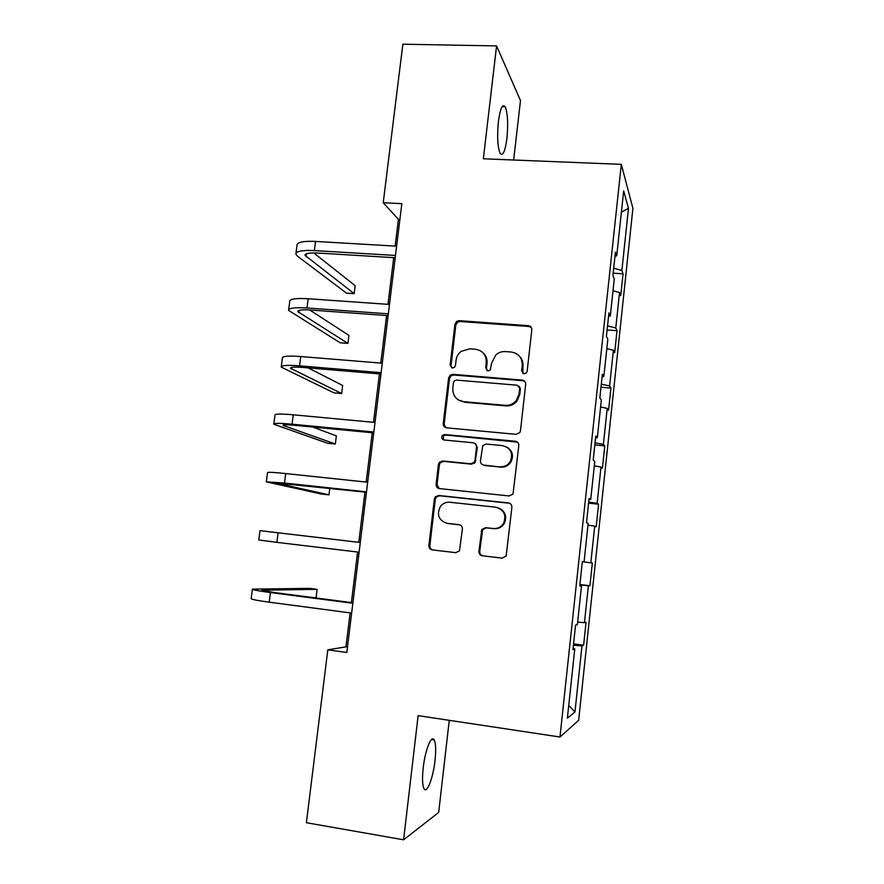 <?xml version="1.0" encoding="UTF-8"?>
<svg xmlns="http://www.w3.org/2000/svg" width="884" height="884" viewBox="0 0 884 884"><rect width="100%" height="100%" fill="white"/><g stroke="black" fill="none" stroke-linecap="round" stroke-linejoin="round"><path stroke-width="1.33" d="M524.101 373.822L526.488 372.827L527.151 371.302L531.803 329.842C531.825 327.467 530.676 326.074 528.345 325.677L459.194 320.671L456.818 321.279L454.951 324.229L450.144 365.059L452.486 367.976L454.431 367.368L455.459 365.49L456.089 360.186C456.564 356.617 458.232 353.688 461.083 351.412L469.713 348.804L475.437 349.257C482.786 350.572 486.399 355.025 486.277 362.606L485.67 367.943L488.045 370.882L490.2 370.098L491.67 363.037L495.825 354.948C498.609 352.495 501.814 351.368 505.449 351.578L511.25 352.031C518.698 353.368 522.378 357.854 522.289 365.49L521.682 370.86L524.101 373.822M434.983 760.759C436.099 750.317 435.823 743.378 434.154 739.93C431.447 734.416 425.149 750.063 423.215 767.787C422.099 778.34 422.364 785.324 424.033 788.705C426.906 794.219 433.149 777.887 434.983 760.759M506.919 138.434C508.3 123.627 507.714 113.064 505.151 106.732C502.477 103.538 500.222 108.489 498.399 121.561C497.018 136.6 497.604 147.197 500.156 153.341C502.886 156.424 505.14 151.451 506.919 138.434M478.929 551.34C478.885 553.793 480.034 555.274 482.377 555.793L502.189 558.124L506.167 555.959L511.88 507.339C511.913 504.897 510.753 503.427 508.399 502.93L438.652 495.471L435.248 496.907L434.376 498.996L428.895 545.494C428.851 547.914 429.967 549.384 432.265 549.892L455.746 552.655L459.47 550.854L462.398 529.074C462.431 526.643 461.304 525.173 458.984 524.676L447.326 523.361C438.619 520.444 436.342 514.753 440.486 506.289C442.928 503.316 446.033 501.968 449.79 502.245L495.714 507.206C503.902 509.593 506.554 514.886 503.681 523.096C501.272 527.008 497.803 528.809 493.294 528.522L485.581 527.66L481.791 529.538L478.929 551.34L479.736 551.439C479.692 553.881 480.841 555.362 483.172 555.881L502.366 558.147M513.648 160.004L520.488 100.566L496.576 45.913L483.349 158.788L621.319 164.347L559.97 737.013L418.132 715.631L403.59 839.8L306.383 822.717L327.809 649.828L346.804 652.491L401.833 203.663L383.225 202.734L398.408 219.331L395.126 246.072M496.576 45.913L402.872 44.2L383.225 202.734M516.112 434.331L519.792 432.585L520.477 430.751L525.682 384.33C525.715 381.932 524.555 380.518 522.223 380.087L452.884 374.341L450.078 375.247L448.63 377.888L443.249 423.591C443.204 425.966 444.321 427.381 446.597 427.834L516.112 434.331M518.809 445.569L513.04 493.979L509.184 495.957L439.458 488.598C437.171 488.123 436.055 486.675 436.11 484.277L438.431 464.52L439.425 462.288L442.707 460.984L470.719 463.791L474.211 462.255L475.028 460.244L476.542 447.083C476.587 444.674 475.448 443.249 473.139 442.785L444.022 439.989C441.624 439.16 441.094 437.624 442.453 435.37L444.663 434.541L515.339 441.238C517.681 441.702 518.842 443.149 518.809 445.569M621.319 164.347L632.911 208.315L578.655 720.361L559.97 737.013M573.561 643.872L583.617 645.198L586.048 622.27L584.446 622.69L588.379 585.749L589.937 585.738L592.346 562.986L590.821 562.765L594.711 526.135L596.192 526.754L598.59 504.2L597.131 503.327L600.998 467.006L602.402 468.255L604.778 445.89L603.396 444.398L607.231 408.364L608.568 410.242L610.921 388.054L609.606 385.943L613.408 350.208L614.667 352.705L617.01 330.693L615.772 327.964L619.54 292.527L620.734 295.621L623.054 273.797L621.883 270.471L628.48 208.348L623.673 190.878L616.734 255.819L615.43 252.095L612.932 275.421L614.269 278.891L610.314 315.953L608.932 312.903L606.413 336.428L607.838 339.224L603.838 376.606L602.38 374.241L599.838 397.966L601.341 400.076L597.308 437.79L595.761 436.11L593.208 460.056L594.788 461.459L590.722 499.504L589.087 498.532L586.512 522.687L588.169 523.383L584.081 561.76L582.357 561.506L579.76 585.871L581.506 585.849L579.782 585.606M583.617 645.198L581.981 645.884L574.965 711.974L567.384 718.173L574.777 648.867L572.942 649.63L575.572 625.043L577.374 624.568L581.506 585.849M577.639 622.104L584.446 622.69M579.871 584.843L588.379 585.749M582.335 561.749L590.821 562.765M587.982 525.195L594.711 526.135M584.081 561.76L582.357 561.572M474.509 463.194L474.708 461.415M588.711 502.046L597.131 503.327M594.313 465.857L600.998 467.006M590.722 499.504L588.998 499.427M595.043 442.851L603.396 444.398M600.601 407.005L607.231 408.364M597.308 437.79L595.573 437.834M601.319 384.142L609.606 385.943M606.822 348.65L613.408 350.208M603.838 376.606L602.103 376.772M607.54 325.92L615.772 327.964M613.01 290.77L619.54 292.527M610.314 315.953L608.579 316.229M613.706 268.172L621.883 270.471M621.408 212.105L628.48 208.348M616.734 255.819L614.988 256.205M403.59 839.8L438.674 812.44L449.26 720.327M350.119 612.877L345.953 646.856L327.809 649.828M393.712 257.642L387.977 304.339M386.606 315.522L380.772 363.081M379.446 373.888L373.501 422.331M372.23 432.74L366.175 482.067M364.948 492.079L358.782 542.301M357.589 552.025L351.39 602.568M568.732 705.476L574.965 711.974M573.407 645.232L581.981 645.884M574.777 648.867L573.064 648.502M399.899 219.409L398.408 219.331M347.478 647.066L345.953 646.856M613.176 273.189L623.054 273.797M607.109 329.975L617.01 330.693M600.987 387.236L610.921 388.054M594.821 444.95L604.778 445.89M588.6 503.151L598.59 504.2M582.324 561.826L592.346 562.986M579.904 584.523L589.937 585.738M522.798 373.357L522.952 366.175C523.295 362.263 522.135 358.926 519.461 356.164M482.951 352.727C486.056 355.512 487.416 359.037 487.051 363.302L486.432 368.617L486.962 370.551M531.317 327.522L528.986 326.483L460.034 321.489L457.68 322.096L455.812 325.036L451.028 365.744L451.602 367.744M524.875 381.49L522.886 380.728L453.757 374.993L450.951 375.888L449.514 378.529L444.155 424.099L445.635 427.613M519.726 388.187L517.306 385.214L456.431 380.098L454.42 380.772L453.459 382.584L452.796 388.198C452.641 395.767 456.232 400.253 463.559 401.668L505.206 405.336C509.681 405.59 513.394 403.966 516.355 400.474L519.096 393.866L519.726 388.187L520.4 388.805L519.206 386.253M458.409 399.977L463.559 401.668M520.4 388.805L519.759 394.463L517.029 401.049C514.09 404.529 510.388 406.154 505.924 405.9L464.398 402.231M474.984 443.481L477.349 447.514L475.028 462.641L471.537 464.166L443.613 461.371L440.342 462.675L439.359 464.885L437.039 484.587L439.171 488.565M517.427 442.111L445.558 435.005L443.359 435.834L443.58 439.912M500.112 466.73C504.289 466.984 507.604 465.371 510.068 461.89C513.516 453.536 510.996 448.1 502.499 445.602L486.277 444.044L482.797 445.558L480.443 460.785C480.399 463.194 481.548 464.63 483.868 465.106L500.841 467.106C505.007 467.349 508.322 465.746 510.775 462.277C513.858 456.155 512.676 451.16 507.206 447.271M483.007 464.918L483.868 465.106M500.841 467.106L484.653 465.481M498.167 507.781C505.129 510.886 507.217 516.057 504.41 523.295C502.002 527.184 498.554 528.986 494.057 528.698L486.366 527.836L482.587 529.715L479.736 551.439M459.791 524.853L448.232 523.56M509.659 503.283L439.58 495.747L436.177 497.184L435.304 499.261L429.856 545.605C429.801 548.025 430.917 549.494 433.204 550.003L455.923 552.677M295.974 253.244L297.024 245.166C297.157 242.172 303.322 240.923 315.533 241.431L396.618 246.161M395.203 257.73L317.4 253.012C309.256 252.647 305.146 253.443 305.046 255.377L354.175 293.643L346.473 293.112L297.477 256.172L295.864 254.139C295.985 251.233 302.151 250.05 314.361 250.581L395.479 255.465M354.175 293.643L355.169 285.698L313.709 252.901M288.659 309.665L289.742 301.333C289.797 298.925 295.941 298.063 308.173 298.748L389.479 304.439M388.109 315.632L310.096 309.997C301.941 309.511 297.831 310.041 297.786 311.599L347.942 343.412L340.218 342.804L288.56 310.383C288.604 308.063 294.748 307.256 306.991 307.975L388.33 313.831M347.942 343.412L348.937 335.412L309.709 309.975M281.278 366.551L282.394 357.965C282.372 356.142 288.493 355.666 300.748 356.539L382.275 363.202M380.949 374.009L302.737 367.446C294.56 366.838 290.471 367.114 290.471 368.263L341.666 393.524L333.931 392.839L281.211 367.081C281.178 365.346 287.289 364.937 299.554 365.843L381.114 372.672M341.666 393.524L342.672 385.468L308.184 367.91M273.841 423.9L274.99 415.049C274.88 413.822 280.979 413.745 293.267 414.806L375.004 422.464M373.733 432.884L295.311 425.37C287.112 424.629 283.046 424.64 283.101 425.403L335.345 444.011L327.588 443.238L273.797 424.243C273.675 423.116 279.764 423.093 292.063 424.187L373.844 432.011M335.345 444.011L336.362 435.889L312.649 427.027M266.338 481.725L267.52 472.608C267.333 471.979 273.399 472.299 285.72 473.559L367.678 482.233M366.451 492.244L275.664 482.995L328.981 494.852L321.201 494.001L266.316 481.868L284.504 483.029L366.506 491.858M328.981 494.852L329.798 488.299M278.106 532.809L360.296 542.5L259.995 530.632L278.106 532.809L276.88 542.345L359.103 552.202M259.984 530.643L258.78 539.969L276.88 542.345M314.019 597.706L316.107 597.639L317.146 589.352L309.345 588.346L252.404 589.131C252.062 589.75 258.073 590.888 270.438 592.545L352.838 603.286M252.371 589.33L251.178 598.545C250.824 599.275 256.824 600.479 269.2 602.17L351.644 613.076M352.904 602.766L273.885 592.479L261.83 590.203L317.146 589.352M522.952 366.175L522.289 365.49M486.432 368.617L485.67 367.943M487.051 363.302L486.277 362.606M451.028 365.744L450.144 365.059M455.812 325.036L454.951 324.229M460.034 321.489L459.194 320.671M528.986 326.483L528.345 325.677M522.345 371.534L521.682 370.86M444.155 424.099L443.249 423.591M449.514 378.529L448.63 377.888M453.757 374.993L452.884 374.341M522.886 380.728L522.223 380.087M505.924 405.9L505.206 405.336M519.759 394.463L519.096 393.866M437.039 484.587L436.11 484.277M439.359 464.885L438.431 464.52M443.613 461.371L442.707 460.984M471.537 464.166L470.719 463.791M475.835 460.63L475.028 460.244M477.349 447.514L476.542 447.083M445.558 435.005L444.663 434.541M516.024 441.691L515.339 441.238M482.023 531.361L481.228 531.196M486.366 527.836L485.581 527.66M494.057 528.698L493.294 528.522M459.735 524.831L458.984 524.676M433.204 550.003L432.265 549.892M429.856 545.605L428.895 545.494M435.304 499.261L434.376 498.996M439.58 495.747L438.652 495.471M509.107 503.184L508.399 502.93M483.172 555.881L482.377 555.793M315.533 241.431L314.361 250.581M306.45 253.796L306.074 256.703M308.173 298.748L306.991 307.975M299.157 310.361L298.858 312.682M300.748 356.539L299.554 365.843M291.797 367.39L291.576 369.114M293.267 414.806L292.063 424.187M284.383 424.884L284.239 426M285.72 473.559L284.504 483.029M270.438 592.545L269.2 602.17M263.078 590.07L262.99 590.733M431.547 739.521L434.154 739.93M502.189 106.632L505.151 106.732M457.68 322.096L456.818 321.279M450.951 375.888L450.078 375.247M517.029 401.049L516.355 400.474M440.342 462.675L439.425 462.288M475.028 462.641L474.211 462.255M443.359 435.834L442.453 435.37M510.775 462.277L510.068 461.89M482.587 529.715L481.791 529.538M504.41 523.295L503.681 523.096M436.177 497.184L435.248 496.907M305.124 254.791L305.046 255.377"/></g></svg>

